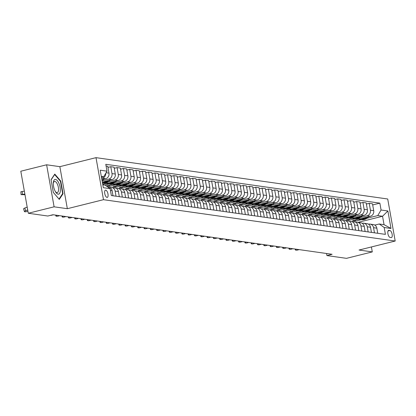 <?xml version="1.0" encoding="UTF-8"?>
<svg xmlns="http://www.w3.org/2000/svg" width="416" height="416" viewBox="0 0 416 416"><rect width="100%" height="100%" fill="white"/><g stroke="black" fill="none" stroke-linecap="round" stroke-linejoin="round"><path stroke-width="0.62" d="M107.016 197.413A3.734 1.529 76 0 0 107.271 197.402A3.734 1.529 76 0 0 107.921 193.71A3.734 1.529 76 0 0 105.721 190.143A3.734 1.529 76 0 0 105.461 190.159A3.734 1.529 76 0 0 104.811 193.851A3.734 1.529 76 0 0 107.016 197.413M46.618 164.788L54.106 206.82L67.34 208.692L59.852 166.665L46.618 164.788L20.8 171.226L28.288 213.252L47.824 216.024L52.988 214.734L332.098 254.29L326.934 255.575L346.476 258.346L372.294 251.909L371.41 246.953M59.852 166.665L95.997 157.654L387.712 198.994L395.2 241.025L103.485 199.685L95.997 157.654M389.938 230.532L388.83 230.376A3.619 1.482 76 0 0 388.58 230.386A3.619 1.482 76 0 0 387.951 233.969A3.619 1.482 76 0 0 390.083 237.422L391.196 237.578A3.619 1.482 76 0 0 391.44 237.567A3.619 1.482 76 0 0 392.075 233.984A3.619 1.482 76 0 0 389.938 230.532L387.988 231.02M381.072 210.012L387.884 210.974L390.998 228.467L384.192 227.505L379.252 223.99L384.041 224.671L382.543 216.263L377.754 215.587L381.072 210.012L379.85 203.138L105.784 164.299L107.011 171.174L103.688 176.748L101.306 176.41M102.804 184.813L105.186 185.151L110.126 188.666L111.348 195.536L385.414 234.374L384.192 227.505M110.126 188.666L103.319 187.699L100.204 170.206L107.011 171.174M54.106 206.82L28.288 213.252M67.34 208.692L103.485 199.685M395.2 241.025L359.055 250.032L372.294 251.909M326.565 253.505L326.934 255.575M357.978 222.388L382.543 216.263L387.884 210.974M379.252 223.99L374.816 225.098M116.033 196.201L115.118 191.069A4.67 4.202 -81.9 0 0 111.639 187.476A4.67 4.202 -81.9 0 0 110.178 187.554L110.084 187.58M122.335 197.096L121.42 191.963A4.67 4.202 -81.9 0 0 117.941 188.37A4.67 4.202 -81.9 0 0 116.48 188.448L116.386 188.474M128.638 197.99L127.722 192.858A4.67 4.202 -81.9 0 0 124.249 189.264A4.67 4.202 -81.9 0 0 122.782 189.342L122.689 189.363M134.94 198.879L134.025 193.747A4.67 4.202 -81.9 0 0 130.551 190.159A4.67 4.202 -81.9 0 0 129.085 190.237L128.991 190.258M141.242 199.774L140.327 194.641A4.67 4.202 -81.9 0 0 136.854 191.048A4.67 4.202 -81.9 0 0 135.387 191.126L135.294 191.152M147.545 200.668L146.635 195.536A4.67 4.202 -81.9 0 0 143.156 191.942A4.67 4.202 -81.9 0 0 141.695 192.02L141.596 192.046M153.852 201.562L152.937 196.43A4.67 4.202 -81.9 0 0 149.458 192.837A4.67 4.202 -81.9 0 0 147.997 192.915L147.898 192.936M160.155 202.452L159.24 197.319A4.67 4.202 -81.9 0 0 155.761 193.731A4.67 4.202 -81.9 0 0 154.3 193.809L154.206 193.83M166.457 203.346L165.542 198.214A4.67 4.202 -81.9 0 0 162.068 194.626A4.67 4.202 -81.9 0 0 160.602 194.704L160.508 194.724M172.76 204.24L171.844 199.108A4.67 4.202 -81.9 0 0 168.371 195.515A4.67 4.202 -81.9 0 0 166.904 195.593L166.811 195.619M179.062 205.135L178.147 200.002A4.67 4.202 -81.9 0 0 174.673 196.409A4.67 4.202 -81.9 0 0 173.207 196.487L173.113 196.513M185.364 206.029L184.454 200.897A4.67 4.202 -81.9 0 0 180.976 197.304A4.67 4.202 -81.9 0 0 179.514 197.382L179.416 197.402M191.672 206.918L190.757 201.786A4.67 4.202 -81.9 0 0 187.278 198.198A4.67 4.202 -81.9 0 0 185.817 198.276L185.718 198.297M197.974 207.813L197.059 202.68A4.67 4.202 -81.9 0 0 193.58 199.087A4.67 4.202 -81.9 0 0 192.119 199.165L192.026 199.191M204.277 208.707L203.362 203.575A4.67 4.202 -81.9 0 0 199.888 199.982A4.67 4.202 -81.9 0 0 198.422 200.06L198.328 200.086M210.579 209.602L209.664 204.469A4.67 4.202 -81.9 0 0 206.19 200.876A4.67 4.202 -81.9 0 0 204.724 200.954L204.63 200.98M216.882 210.496L215.966 205.364A4.67 4.202 -81.9 0 0 212.493 201.77A4.67 4.202 -81.9 0 0 211.026 201.848L210.933 201.869M223.184 211.385L222.274 206.253A4.67 4.202 -81.9 0 0 218.795 202.665A4.67 4.202 -81.9 0 0 217.334 202.743L217.235 202.764M229.492 212.28L228.576 207.147A4.67 4.202 -81.9 0 0 225.098 203.554A4.67 4.202 -81.9 0 0 223.636 203.632L223.538 203.658M235.794 213.174L234.879 208.042A4.67 4.202 -81.9 0 0 231.4 204.448A4.67 4.202 -81.9 0 0 229.939 204.526L229.845 204.552M242.096 214.068L241.181 208.936A4.67 4.202 -81.9 0 0 237.708 205.343A4.67 4.202 -81.9 0 0 236.241 205.421L236.148 205.442M248.399 214.958L247.484 209.825A4.67 4.202 -81.9 0 0 244.01 206.237A4.67 4.202 -81.9 0 0 242.544 206.315L242.45 206.336M254.701 215.852L253.786 210.72A4.67 4.202 -81.9 0 0 250.312 207.126A4.67 4.202 -81.9 0 0 248.846 207.204L248.752 207.23M261.004 216.746L260.094 211.614A4.67 4.202 -81.9 0 0 256.615 208.021A4.67 4.202 -81.9 0 0 255.148 208.099L255.055 208.125M267.306 217.641L266.396 212.508A4.67 4.202 -81.9 0 0 262.917 208.915A4.67 4.202 -81.9 0 0 261.456 208.993L261.357 209.019M273.614 218.535L272.698 213.403A4.67 4.202 -81.9 0 0 269.22 209.81A4.67 4.202 -81.9 0 0 267.758 209.888L267.665 209.908M279.916 219.424L279.001 214.292A4.67 4.202 -81.9 0 0 275.527 210.704A4.67 4.202 -81.9 0 0 274.061 210.782L273.967 210.803M286.218 220.319L285.303 215.186A4.67 4.202 -81.9 0 0 281.83 211.593A4.67 4.202 -81.9 0 0 280.363 211.671L280.27 211.697M292.521 221.213L291.606 216.081A4.67 4.202 -81.9 0 0 288.132 212.488A4.67 4.202 -81.9 0 0 286.666 212.566L286.572 212.592M298.823 222.108L297.913 216.975A4.67 4.202 -81.9 0 0 294.434 213.382A4.67 4.202 -81.9 0 0 292.968 213.46L292.874 213.481M305.126 222.997L304.216 217.864A4.67 4.202 -81.9 0 0 300.737 214.276A4.67 4.202 -81.9 0 0 299.276 214.354L299.177 214.375M311.433 223.891L310.518 218.759A4.67 4.202 -81.9 0 0 307.039 215.171A4.67 4.202 -81.9 0 0 305.578 215.244L305.484 215.27M317.736 224.786L316.82 219.653A4.67 4.202 -81.9 0 0 313.347 216.06A4.67 4.202 -81.9 0 0 311.88 216.138L311.787 216.164M324.038 225.68L323.123 220.548A4.67 4.202 -81.9 0 0 319.649 216.954A4.67 4.202 -81.9 0 0 318.183 217.032L318.089 217.058M330.34 226.574L329.425 221.442A4.67 4.202 -81.9 0 0 325.952 217.849A4.67 4.202 -81.9 0 0 324.485 217.927L324.392 217.948M336.643 227.464L335.728 222.331A4.67 4.202 -81.9 0 0 332.254 218.743A4.67 4.202 -81.9 0 0 330.788 218.821L330.694 218.842M342.945 228.358L342.035 223.226A4.67 4.202 -81.9 0 0 338.556 219.632A4.67 4.202 -81.9 0 0 337.095 219.71L336.996 219.736M349.253 229.252L348.338 224.12A4.67 4.202 -81.9 0 0 344.859 220.527A4.67 4.202 -81.9 0 0 343.398 220.605L343.304 220.631M355.555 230.147L354.64 225.014A4.67 4.202 -81.9 0 0 351.166 221.421A4.67 4.202 -81.9 0 0 349.7 221.499L349.606 221.525M361.858 231.036L360.942 225.904A4.67 4.202 -81.9 0 0 357.469 222.316A4.67 4.202 -81.9 0 0 356.002 222.394L355.909 222.414M368.16 231.93L367.245 226.798A4.67 4.202 -81.9 0 0 363.771 223.21A4.67 4.202 -81.9 0 0 362.305 223.288L362.211 223.309M374.462 232.825L373.547 227.692A4.67 4.202 -81.9 0 0 370.074 224.099A4.67 4.202 -81.9 0 0 368.607 224.177L368.514 224.203M355.347 219.986L355.55 221.12L361.254 219.7M366.969 218.275L377.754 215.587M355.55 221.12L352.524 220.693L370.391 216.237A4.67 4.202 -81.9 0 0 373.714 210.662L372.486 203.793L369.21 203.325L366.387 204.032M349.045 219.097L349.248 220.225L354.952 218.806M360.667 217.381L367.11 215.774A4.67 4.202 -81.9 0 0 370.432 210.2L369.21 203.325M349.248 220.225L346.221 219.799L364.088 215.342A4.67 4.202 -81.9 0 0 367.406 209.773L366.184 202.899L362.908 202.436L360.084 203.138M342.742 218.202L342.945 219.336L348.65 217.911M354.364 216.486L360.807 214.88A4.67 4.202 -81.9 0 0 364.13 209.305L362.908 202.436M342.945 219.336L339.919 218.904L357.781 214.453A4.67 4.202 -81.9 0 0 361.104 208.879L359.882 202.004L356.6 201.542L353.777 202.244M336.44 217.308L336.638 218.442L342.347 217.017M348.057 215.592L354.505 213.985A4.67 4.202 -81.9 0 0 357.828 208.411L356.6 201.542M336.638 218.442L333.616 218.01L351.478 213.559A4.67 4.202 -81.9 0 0 354.801 207.984L353.579 201.11L350.298 200.647L347.474 201.349M330.132 216.414L330.335 217.547L336.04 216.122M341.754 214.703L348.202 213.091A4.67 4.202 -81.9 0 0 351.525 207.522L350.298 200.647M330.335 217.547L327.309 217.121L345.176 212.664A4.67 4.202 -81.9 0 0 348.499 207.09L347.272 200.221L343.996 199.753L341.172 200.46M323.83 215.519L324.033 216.653L329.737 215.233M335.452 213.808L341.9 212.202A4.67 4.202 -81.9 0 0 345.223 206.627L343.996 199.753M324.033 216.653L321.006 216.226L338.874 211.77A4.67 4.202 -81.9 0 0 342.196 206.196L340.969 199.326L337.693 198.858L334.87 199.566M317.528 214.63L317.73 215.758L323.435 214.339M329.15 212.914L335.598 211.307A4.67 4.202 -81.9 0 0 338.915 205.733L337.693 198.858M317.73 215.758L314.704 215.332L332.571 210.876A4.67 4.202 -81.9 0 0 335.894 205.306L334.667 198.432L331.391 197.969L328.567 198.671M311.225 213.736L311.428 214.869L317.132 213.444M322.847 212.02L329.295 210.413A4.67 4.202 -81.9 0 0 332.613 204.838L331.391 197.969M311.428 214.869L308.402 214.438L326.269 209.986A4.67 4.202 -81.9 0 0 329.586 204.412L328.364 197.538L325.088 197.075L322.265 197.777M304.923 212.841L305.126 213.975L310.83 212.55M316.545 211.125L322.988 209.518A4.67 4.202 -81.9 0 0 326.31 203.949L325.088 197.075M305.126 213.975L302.099 213.543L319.966 209.092A4.67 4.202 -81.9 0 0 323.284 203.518L322.062 196.643L318.786 196.18L315.957 196.888M298.62 211.947L298.818 213.08L304.528 211.661M310.237 210.236L316.685 208.629A4.67 4.202 -81.9 0 0 320.008 203.055L318.786 196.18M298.818 213.08L295.797 212.654L313.659 208.198A4.67 4.202 -81.9 0 0 316.982 202.623L315.76 195.754L312.478 195.286L309.655 195.993M292.313 211.052L292.516 212.186L298.22 210.766M303.935 209.342L310.383 207.735A4.67 4.202 -81.9 0 0 313.706 202.16L312.478 195.286M292.516 212.186L289.489 211.76L307.356 207.303A4.67 4.202 -81.9 0 0 310.679 201.729L309.457 194.86L306.176 194.397L303.352 195.099M286.01 210.163L286.213 211.297L291.918 209.872M297.632 208.447L304.08 206.84A4.67 4.202 -81.9 0 0 307.403 201.266L306.176 194.397M286.213 211.297L283.187 210.865L301.054 206.414A4.67 4.202 -81.9 0 0 304.377 200.84L303.15 193.965L299.874 193.502L297.05 194.204M279.708 209.269L279.911 210.402L285.615 208.978M291.33 207.553L297.778 205.946A4.67 4.202 -81.9 0 0 301.096 200.372L299.874 193.502M279.911 210.402L276.884 209.971L294.752 205.52A4.67 4.202 -81.9 0 0 298.074 199.945L296.847 193.071L293.571 192.608L290.748 193.31M273.406 208.374L273.608 209.508L279.313 208.083M285.028 206.658L291.476 205.052A4.67 4.202 -81.9 0 0 294.793 199.482L293.571 192.608M273.608 209.508L270.582 209.082L288.449 204.625A4.67 4.202 -81.9 0 0 291.767 199.051L290.545 192.182L287.269 191.714L284.445 192.421M267.103 207.48L267.306 208.614L273.01 207.194M278.725 205.769L285.168 204.162A4.67 4.202 -81.9 0 0 288.491 198.588L287.269 191.714M267.306 208.614L264.28 208.187L282.147 203.731A4.67 4.202 -81.9 0 0 285.464 198.156L284.242 191.287L280.966 190.819L278.138 191.526M260.801 206.591L260.998 207.719L266.708 206.3M272.423 204.875L278.866 203.268A4.67 4.202 -81.9 0 0 282.188 197.694L280.966 190.819M260.998 207.719L257.977 207.293L275.839 202.836A4.67 4.202 -81.9 0 0 279.162 197.267L277.94 190.393L274.659 189.93L271.835 190.632M254.498 205.696L254.696 206.83L260.4 205.405M266.115 203.98L272.563 202.374A4.67 4.202 -81.9 0 0 275.886 196.799L274.659 189.93M254.696 206.83L251.67 206.398L269.537 201.947A4.67 4.202 -81.9 0 0 272.86 196.373L271.638 189.498L268.356 189.036L265.533 189.738M248.191 204.802L248.394 205.936L254.098 204.511M259.813 203.086L266.261 201.479A4.67 4.202 -81.9 0 0 269.584 195.905L268.356 189.036M248.394 205.936L245.367 205.504L263.234 201.053A4.67 4.202 -81.9 0 0 266.557 195.478L265.33 188.604L262.054 188.141L259.23 188.843M241.888 203.908L242.091 205.041L247.796 203.622M253.51 202.197L259.958 200.59A4.67 4.202 -81.9 0 0 263.276 195.016L262.054 188.141M242.091 205.041L239.065 204.615L256.932 200.158A4.67 4.202 -81.9 0 0 260.255 194.584L259.028 187.715L255.752 187.247L252.928 187.954M235.586 203.013L235.789 204.147L241.493 202.727M247.208 201.302L253.656 199.696A4.67 4.202 -81.9 0 0 256.974 194.121L255.752 187.247M235.789 204.147L232.762 203.72L250.63 199.264A4.67 4.202 -81.9 0 0 253.947 193.69L252.725 186.82L249.449 186.358L246.626 187.06M229.284 202.124L229.486 203.252L235.191 201.833M240.906 200.408L247.348 198.801A4.67 4.202 -81.9 0 0 250.671 193.227L249.449 186.358M229.486 203.252L226.46 202.826L244.327 198.37A4.67 4.202 -81.9 0 0 247.645 192.8L246.423 185.926L243.147 185.463L240.323 186.165M222.981 201.23L223.179 202.363L228.888 200.938M234.603 199.514L241.046 197.907A4.67 4.202 -81.9 0 0 244.369 192.332L243.147 185.463M223.179 202.363L220.158 201.932L238.02 197.48A4.67 4.202 -81.9 0 0 241.342 191.906L240.12 185.032L236.839 184.569L234.016 185.271M216.679 200.335L216.876 201.469L222.586 200.044M228.296 198.619L234.744 197.012A4.67 4.202 -81.9 0 0 238.066 191.443L236.839 184.569M216.876 201.469L213.85 201.037L231.717 196.586A4.67 4.202 -81.9 0 0 235.04 191.012L233.818 184.142L230.537 183.674L227.713 184.382M210.371 199.441L210.574 200.574L216.278 199.155M221.993 197.73L228.441 196.123A4.67 4.202 -81.9 0 0 231.764 190.549L230.537 183.674M210.574 200.574L207.548 200.148L225.415 195.692A4.67 4.202 -81.9 0 0 228.738 190.117L227.51 183.248L224.234 182.78L221.411 183.487M204.069 198.552L204.272 199.68L209.976 198.26M215.691 196.836L222.139 195.229A4.67 4.202 -81.9 0 0 225.456 189.654L224.234 182.78M204.272 199.68L201.245 199.254L219.112 194.797A4.67 4.202 -81.9 0 0 222.435 189.228L221.208 182.354L217.932 181.891L215.108 182.593M197.766 197.657L197.969 198.791L203.674 197.366M209.388 195.941L215.836 194.334A4.67 4.202 -81.9 0 0 219.154 188.76L217.932 181.891M197.969 198.791L194.943 198.359L212.81 193.908A4.67 4.202 -81.9 0 0 216.128 188.334L214.906 181.459L211.63 180.996L208.806 181.698M191.464 196.763L191.667 197.896L197.371 196.472M203.086 195.047L209.529 193.44A4.67 4.202 -81.9 0 0 212.852 187.866L211.63 180.996M191.667 197.896L188.64 197.465L206.508 193.014A4.67 4.202 -81.9 0 0 209.825 187.439L208.603 180.565L205.327 180.102L202.504 180.804M185.162 195.868L185.364 197.002L191.069 195.577M196.784 194.158L203.226 192.546A4.67 4.202 -81.9 0 0 206.549 186.976L205.327 180.102M185.364 197.002L182.338 196.576L200.2 192.119A4.67 4.202 -81.9 0 0 203.523 186.545L202.301 179.676L199.02 179.208L196.196 179.915M178.859 194.974L179.057 196.108L184.766 194.688M190.476 193.263L196.924 191.656A4.67 4.202 -81.9 0 0 200.247 186.082L199.02 179.208M179.057 196.108L176.036 195.681L193.898 191.225A4.67 4.202 -81.9 0 0 197.22 185.65L195.998 178.781L192.717 178.313L189.894 179.02M172.552 194.085L172.754 195.213L178.459 193.794M184.174 192.369L190.622 190.762A4.67 4.202 -81.9 0 0 193.944 185.188L192.717 178.313M172.754 195.213L169.728 194.787L187.595 190.33A4.67 4.202 -81.9 0 0 190.918 184.761L189.691 177.887L186.415 177.424L183.591 178.126M166.249 193.19L166.452 194.324L172.156 192.899M177.871 191.474L184.319 189.868A4.67 4.202 -81.9 0 0 187.637 184.293L186.415 177.424M166.452 194.324L163.426 193.892L181.293 189.441A4.67 4.202 -81.9 0 0 184.616 183.867L183.388 176.992L180.112 176.53L177.289 177.232M159.947 192.296L160.15 193.43L165.854 192.005M171.569 190.58L178.017 188.973A4.67 4.202 -81.9 0 0 181.334 183.404L180.112 176.53M160.15 193.43L157.123 192.998L174.99 188.547A4.67 4.202 -81.9 0 0 178.308 182.972L177.086 176.098L173.81 175.635L170.986 176.342M153.644 191.402L153.847 192.535L159.552 191.116M165.266 189.691L171.709 188.084A4.67 4.202 -81.9 0 0 175.032 182.51L173.81 175.635M153.847 192.535L150.821 192.109L168.688 187.652A4.67 4.202 -81.9 0 0 172.006 182.078L170.784 175.209L167.508 174.741L164.684 175.448M147.342 190.507L147.545 191.641L153.249 190.221M158.964 188.796L165.407 187.19A4.67 4.202 -81.9 0 0 168.73 181.615L167.508 174.741M147.545 191.641L144.518 191.214L162.38 186.758A4.67 4.202 -81.9 0 0 165.703 181.189L164.481 174.314L161.2 173.852L158.376 174.554M141.04 189.618L141.237 190.752L146.947 189.327M152.656 187.902L159.104 186.295A4.67 4.202 -81.9 0 0 162.427 180.721L161.2 173.852M141.237 190.752L138.216 190.32L156.078 185.869A4.67 4.202 -81.9 0 0 159.401 180.294L158.179 173.42L154.898 172.957L152.074 173.659M134.732 188.724L134.935 189.857L140.639 188.432M146.354 187.008L152.802 185.401A4.67 4.202 -81.9 0 0 156.125 179.826L154.898 172.957M134.935 189.857L131.908 189.426L149.776 184.974A4.67 4.202 -81.9 0 0 153.098 179.4L151.871 172.526L148.595 172.063L145.772 172.765M128.43 187.829L128.632 188.963L134.337 187.538M140.052 186.113L146.5 184.506A4.67 4.202 -81.9 0 0 149.822 178.937L148.595 172.063M128.632 188.963L125.606 188.536L143.473 184.08A4.67 4.202 -81.9 0 0 146.796 178.506L145.569 171.636L142.293 171.168L139.469 171.876M122.127 186.935L122.33 188.068L128.034 186.649M133.749 185.224L140.197 183.617A4.67 4.202 -81.9 0 0 143.515 178.043L142.293 171.168M122.33 188.068L119.304 187.642L137.171 183.186A4.67 4.202 -81.9 0 0 140.494 177.611L139.266 170.742L135.99 170.274L133.167 170.981M115.825 186.046L116.028 187.174L121.732 185.754M127.447 184.33L133.89 182.723A4.67 4.202 -81.9 0 0 137.212 177.148L135.99 170.274M116.028 187.174L113.001 186.748L130.868 182.291A4.67 4.202 -81.9 0 0 134.186 176.722L132.964 169.848L129.688 169.385L126.864 170.087M109.522 185.151L109.725 186.285L115.43 184.86M121.144 183.435L127.587 181.828A4.67 4.202 -81.9 0 0 130.91 176.254L129.688 169.385M109.725 186.285L106.699 185.853L124.561 181.402A4.67 4.202 -81.9 0 0 127.884 175.828L126.662 168.953L123.38 168.49L120.557 169.192M104.666 185.078L109.127 183.966M114.837 182.541L121.285 180.934A4.67 4.202 -81.9 0 0 124.608 175.36L123.38 168.49M102.726 184.382L118.258 180.508A4.67 4.202 -81.9 0 0 121.581 174.933L120.359 168.059L117.078 167.596L114.254 168.298M102.508 183.154L102.82 183.076M108.534 181.652L114.982 180.045A4.67 4.202 -81.9 0 0 118.305 174.47L117.078 167.596M102.305 182.021L111.956 179.613A4.67 4.202 -81.9 0 0 115.279 174.039L114.052 167.17L110.776 166.702L107.952 167.409M102.232 180.757L108.68 179.15A4.67 4.202 -81.9 0 0 112.003 173.576L110.776 166.702M101.884 179.66L105.654 178.719A4.67 4.202 -81.9 0 0 108.976 173.144L107.749 166.275L106.096 166.041M101.665 178.433L102.378 178.256A4.67 4.202 -81.9 0 0 105.768 173.259M101.462 177.299L103.688 176.748M377.744 233.288L376.828 228.155A4.67 4.202 -81.9 0 0 373.35 224.567L370.074 224.099M379.85 203.138L372.689 204.927M371.436 232.398L370.526 227.266A4.67 4.202 -81.9 0 0 367.047 223.673L363.771 223.21M365.134 231.504L364.218 226.372A4.67 4.202 -81.9 0 0 360.745 222.778L357.469 222.316M358.831 230.61L357.916 225.477A4.67 4.202 -81.9 0 0 354.442 221.884L351.166 221.421M352.529 229.715L351.614 224.583A4.67 4.202 -81.9 0 0 348.14 220.995L344.859 220.527M346.226 228.821L345.311 223.688A4.67 4.202 -81.9 0 0 341.838 220.1L338.556 219.632M339.924 227.932L339.009 222.799A4.67 4.202 -81.9 0 0 335.53 219.206L332.254 218.743M333.616 227.037L332.706 221.905A4.67 4.202 -81.9 0 0 329.228 218.312L325.952 217.849M327.314 226.143L326.399 221.01A4.67 4.202 -81.9 0 0 322.925 217.417L319.649 216.954M321.012 225.248L320.096 220.116A4.67 4.202 -81.9 0 0 316.623 216.528L313.347 216.06M314.709 224.359L313.794 219.227A4.67 4.202 -81.9 0 0 310.32 215.634L307.039 215.171M308.407 223.465L307.492 218.332A4.67 4.202 -81.9 0 0 304.018 214.739L300.737 214.276M302.104 222.57L301.189 217.438A4.67 4.202 -81.9 0 0 297.71 213.845L294.434 213.382M295.797 221.676L294.887 216.544A4.67 4.202 -81.9 0 0 291.408 212.956L288.132 212.488M289.494 220.782L288.584 215.649A4.67 4.202 -81.9 0 0 285.106 212.061L281.83 211.593M283.192 219.892L282.277 214.76A4.67 4.202 -81.9 0 0 278.803 211.167L275.527 210.704M276.89 218.998L275.974 213.866A4.67 4.202 -81.9 0 0 272.501 210.272L269.22 209.81M270.587 218.104L269.672 212.971A4.67 4.202 -81.9 0 0 266.198 209.378L262.917 208.915M264.285 217.209L263.37 212.077A4.67 4.202 -81.9 0 0 259.891 208.489L256.615 208.021M257.977 216.32L257.067 211.188A4.67 4.202 -81.9 0 0 253.588 207.594L250.312 207.126M251.675 215.426L250.765 210.293A4.67 4.202 -81.9 0 0 247.286 206.7L244.01 206.237M245.372 214.531L244.457 209.399A4.67 4.202 -81.9 0 0 240.984 205.806L237.708 205.343M239.07 213.637L238.155 208.504A4.67 4.202 -81.9 0 0 234.681 204.911L231.4 204.448M232.768 212.742L231.852 207.61A4.67 4.202 -81.9 0 0 228.379 204.022L225.098 203.554M226.465 211.853L225.55 206.721A4.67 4.202 -81.9 0 0 222.071 203.128L218.795 202.665M220.163 210.959L219.248 205.826A4.67 4.202 -81.9 0 0 215.769 202.233L212.493 201.77M213.855 210.064L212.945 204.932A4.67 4.202 -81.9 0 0 209.466 201.339L206.19 200.876M207.553 209.17L206.638 204.038A4.67 4.202 -81.9 0 0 203.164 200.45L199.888 199.982M201.25 208.276L200.335 203.143A4.67 4.202 -81.9 0 0 196.862 199.555L193.58 199.087M194.948 207.386L194.033 202.254A4.67 4.202 -81.9 0 0 190.559 198.661L187.278 198.198M188.646 206.492L187.73 201.36A4.67 4.202 -81.9 0 0 184.252 197.766L180.976 197.304M182.343 205.598L181.428 200.465A4.67 4.202 -81.9 0 0 177.949 196.872L174.673 196.409M176.036 204.703L175.126 199.571A4.67 4.202 -81.9 0 0 171.647 195.983L168.371 195.515M169.733 203.814L168.818 198.682A4.67 4.202 -81.9 0 0 165.344 195.088L162.068 194.626M163.431 202.92L162.516 197.787A4.67 4.202 -81.9 0 0 159.042 194.194L155.761 193.731M157.128 202.025L156.213 196.893A4.67 4.202 -81.9 0 0 152.74 193.3L149.458 192.837M150.826 201.131L149.911 195.998A4.67 4.202 -81.9 0 0 146.432 192.41L143.156 191.942M144.524 200.236L143.608 195.104A4.67 4.202 -81.9 0 0 140.13 191.516L136.854 191.048M138.216 199.347L137.306 194.215A4.67 4.202 -81.9 0 0 133.827 190.622L130.551 190.159M131.914 198.453L130.998 193.32A4.67 4.202 -81.9 0 0 127.525 189.727L124.249 189.264M103.22 184.257L103.329 184.891M125.611 197.558L124.696 192.426A4.67 4.202 -81.9 0 0 121.222 188.833L117.941 188.37M119.309 196.664L118.394 191.532A4.67 4.202 -81.9 0 0 114.92 187.944L111.639 187.476M113.006 195.775L112.091 190.642A4.67 4.202 -81.9 0 0 108.612 187.049L107.661 186.914M384.041 224.671L390.998 228.467M53.305 192.39L59.296 199.41L63.034 193.768L60.783 181.111L54.787 174.091L51.048 179.733L53.305 192.39M60.356 181.215L60.783 181.111M62.431 193.918L63.034 193.768M296.525 249.246A2.335 0.468 163.2 0 0 295.464 250A2.335 0.468 163.2 0 0 295.698 250.12L296.202 250.193A2.335 0.468 163.2 0 0 299.042 249.605M364.822 217.625A8.928 8.034 98.1 0 1 358.899 219.362A8.928 8.034 98.1 0 1 358.296 219.253M368.654 216.668L368.3 217.069A8.928 8.034 98.1 0 1 361.421 219.721L360.459 219.586A8.928 8.034 -81.9 0 0 367.266 217.017M366.356 217.24A8.928 8.034 98.1 0 1 359.856 219.497L358.899 219.362M360.157 219.534A8.928 8.034 -81.9 0 0 360.459 219.586M290.222 248.357A2.335 0.468 163.2 0 0 289.156 249.106A2.335 0.468 163.2 0 0 289.396 249.226L289.9 249.298A2.335 0.468 163.2 0 0 292.739 248.711M283.92 247.463A2.335 0.468 163.2 0 0 282.854 248.212A2.335 0.468 163.2 0 0 283.093 248.336L283.598 248.404A2.335 0.468 163.2 0 0 286.437 247.816M277.618 246.568A2.335 0.468 163.2 0 0 276.552 247.322A2.335 0.468 163.2 0 0 276.786 247.442L277.29 247.515A2.335 0.468 163.2 0 0 280.129 246.927M358.519 216.731A8.928 8.034 98.1 0 1 352.596 218.473A8.928 8.034 98.1 0 1 351.993 218.358M362.352 215.774L361.998 216.174A8.928 8.034 98.1 0 1 355.113 218.826L354.156 218.691A8.928 8.034 -81.9 0 0 360.958 216.122M360.053 216.351A8.928 8.034 98.1 0 1 353.553 218.608L352.596 218.473M353.855 218.644A8.928 8.034 -81.9 0 0 354.156 218.691M352.217 215.836A8.928 8.034 98.1 0 1 346.289 217.578A8.928 8.034 98.1 0 1 345.691 217.464M356.049 214.885L355.69 215.28A8.928 8.034 98.1 0 1 348.811 217.932L347.854 217.797A8.928 8.034 -81.9 0 0 354.656 215.228M353.751 215.457A8.928 8.034 98.1 0 1 347.251 217.714L346.289 217.578M347.552 217.75A8.928 8.034 -81.9 0 0 347.854 217.797M345.914 214.947A8.928 8.034 98.1 0 1 339.986 216.684A8.928 8.034 98.1 0 1 339.388 216.575M349.747 213.99L349.388 214.386A8.928 8.034 98.1 0 1 342.508 217.043L341.552 216.908A8.928 8.034 -81.9 0 0 348.353 214.339M347.448 214.562A8.928 8.034 98.1 0 1 340.943 216.819L339.986 216.684M341.25 216.856A8.928 8.034 -81.9 0 0 341.552 216.908M271.315 245.674A2.335 0.468 163.2 0 0 270.249 246.428A2.335 0.468 163.2 0 0 270.483 246.548L270.988 246.62A2.335 0.468 163.2 0 0 273.827 246.033M339.612 214.053A8.928 8.034 98.1 0 1 333.684 215.79A8.928 8.034 98.1 0 1 333.081 215.68M343.444 213.096L343.086 213.496A8.928 8.034 98.1 0 1 336.206 216.148L335.249 216.013A8.928 8.034 -81.9 0 0 342.051 213.444M341.146 213.668A8.928 8.034 98.1 0 1 334.641 215.925L333.684 215.79M334.948 215.961A8.928 8.034 -81.9 0 0 335.249 216.013M55.52 179.416A7.587 3.11 76 0 0 53.336 182.77A7.587 3.11 76 0 0 55.635 192.005A7.587 3.11 76 0 0 58.152 194.184A7.587 3.11 76 0 0 60.112 187.268A7.587 3.11 76 0 0 55.52 179.416M55.297 191.428A5.741 2.356 76 0 0 56.888 192.629A5.741 2.356 76 0 0 57.283 192.608A5.741 2.356 76 0 0 58.287 186.924A5.741 2.356 76 0 0 54.896 181.444A5.741 2.356 76 0 0 54.506 181.464A5.741 2.356 76 0 0 53.305 183.44M51.085 179.92L54.652 174.538L60.46 181.34L62.644 193.601L59.02 199.066L53.3 192.369M265.013 244.785A2.335 0.468 163.2 0 0 263.947 245.534A2.335 0.468 163.2 0 0 264.181 245.653L264.685 245.726A2.335 0.468 163.2 0 0 267.524 245.138M258.705 243.89A2.335 0.468 163.2 0 0 257.644 244.639A2.335 0.468 163.2 0 0 257.878 244.764L258.383 244.832A2.335 0.468 163.2 0 0 261.222 244.244M252.403 242.996A2.335 0.468 163.2 0 0 251.337 243.745A2.335 0.468 163.2 0 0 251.576 243.87L252.08 243.942A2.335 0.468 163.2 0 0 254.92 243.355M246.1 242.102A2.335 0.468 163.2 0 0 245.034 242.856A2.335 0.468 163.2 0 0 245.274 242.975L245.778 243.048A2.335 0.468 163.2 0 0 248.617 242.46M239.798 241.207A2.335 0.468 163.2 0 0 238.732 241.961A2.335 0.468 163.2 0 0 238.966 242.081L239.47 242.154A2.335 0.468 163.2 0 0 242.31 241.566M333.304 213.158A8.928 8.034 98.1 0 1 327.382 214.895A8.928 8.034 98.1 0 1 326.778 214.786M337.142 212.202L336.783 212.602A8.928 8.034 98.1 0 1 329.904 215.254L328.942 215.119A8.928 8.034 -81.9 0 0 335.748 212.55M334.838 212.779A8.928 8.034 98.1 0 1 328.338 215.036L327.382 214.895M328.64 215.072A8.928 8.034 -81.9 0 0 328.942 215.119M327.002 212.264A8.928 8.034 98.1 0 1 321.079 214.006A8.928 8.034 98.1 0 1 320.476 213.892M330.834 211.312L330.481 211.708A8.928 8.034 98.1 0 1 323.601 214.36L322.639 214.224A8.928 8.034 -81.9 0 0 329.446 211.656M328.536 211.884A8.928 8.034 98.1 0 1 322.036 214.141L321.079 214.006M322.338 214.178A8.928 8.034 -81.9 0 0 322.639 214.224M320.7 211.375A8.928 8.034 98.1 0 1 314.777 213.112A8.928 8.034 98.1 0 1 314.174 212.997M324.532 210.418L324.178 210.813A8.928 8.034 98.1 0 1 317.294 213.47L316.337 213.33A8.928 8.034 -81.9 0 0 323.138 210.766M322.234 210.99A8.928 8.034 98.1 0 1 315.734 213.247L314.777 213.112M316.035 213.283A8.928 8.034 -81.9 0 0 316.337 213.33M314.397 210.48A8.928 8.034 98.1 0 1 308.469 212.217A8.928 8.034 98.1 0 1 307.871 212.108M318.23 209.524L317.871 209.924A8.928 8.034 98.1 0 1 310.991 212.576L310.034 212.441A8.928 8.034 -81.9 0 0 316.836 209.872M315.931 210.096A8.928 8.034 98.1 0 1 309.431 212.352L308.469 212.217M309.733 212.389A8.928 8.034 -81.9 0 0 310.034 212.441M308.095 209.586A8.928 8.034 98.1 0 1 302.167 211.323A8.928 8.034 98.1 0 1 301.569 211.214M311.927 208.629L311.568 209.03A8.928 8.034 98.1 0 1 304.689 211.682L303.732 211.546A8.928 8.034 -81.9 0 0 310.534 208.978M309.629 209.201A8.928 8.034 98.1 0 1 303.124 211.458L302.167 211.323M303.43 211.494A8.928 8.034 -81.9 0 0 303.732 211.546M233.496 240.318A2.335 0.468 163.2 0 0 232.43 241.067A2.335 0.468 163.2 0 0 232.664 241.186L233.168 241.259A2.335 0.468 163.2 0 0 236.007 240.672M301.792 208.692A8.928 8.034 98.1 0 1 295.864 210.434A8.928 8.034 98.1 0 1 295.261 210.319M305.625 207.735L305.266 208.135A8.928 8.034 98.1 0 1 298.386 210.787L297.43 210.652A8.928 8.034 -81.9 0 0 304.231 208.083M303.326 208.312A8.928 8.034 98.1 0 1 296.821 210.569L295.864 210.434M297.128 210.605A8.928 8.034 -81.9 0 0 297.43 210.652M227.193 239.424A2.335 0.468 163.2 0 0 226.127 240.172A2.335 0.468 163.2 0 0 226.361 240.297L226.866 240.365A2.335 0.468 163.2 0 0 229.705 239.777M295.485 207.797A8.928 8.034 98.1 0 1 289.562 209.539A8.928 8.034 98.1 0 1 288.959 209.425M299.322 206.846L298.964 207.241A8.928 8.034 98.1 0 1 292.084 209.893L291.122 209.758A8.928 8.034 -81.9 0 0 297.929 207.189M297.019 207.418A8.928 8.034 98.1 0 1 290.519 209.674L289.562 209.539M290.82 209.711A8.928 8.034 -81.9 0 0 291.122 209.758M220.886 238.529A2.335 0.468 163.2 0 0 219.825 239.278A2.335 0.468 163.2 0 0 220.059 239.403L220.563 239.476A2.335 0.468 163.2 0 0 223.402 238.888M289.182 206.908A8.928 8.034 98.1 0 1 283.26 208.645A8.928 8.034 98.1 0 1 282.656 208.536M293.015 205.951L292.661 206.346A8.928 8.034 98.1 0 1 285.782 209.004L284.82 208.868A8.928 8.034 -81.9 0 0 291.626 206.3M290.716 206.523A8.928 8.034 98.1 0 1 284.216 208.78L283.26 208.645M284.518 208.816A8.928 8.034 -81.9 0 0 284.82 208.868M214.583 237.635A2.335 0.468 163.2 0 0 213.517 238.389A2.335 0.468 163.2 0 0 213.756 238.508L214.261 238.581A2.335 0.468 163.2 0 0 217.1 237.994M282.88 206.014A8.928 8.034 98.1 0 1 276.957 207.75A8.928 8.034 98.1 0 1 276.354 207.641M286.712 205.057L286.359 205.457A8.928 8.034 98.1 0 1 279.474 208.109L278.517 207.974A8.928 8.034 -81.9 0 0 285.319 205.405M284.414 205.629A8.928 8.034 98.1 0 1 277.914 207.886L276.957 207.75M278.216 207.922A8.928 8.034 -81.9 0 0 278.517 207.974M208.281 236.746A2.335 0.468 163.2 0 0 207.215 237.494A2.335 0.468 163.2 0 0 207.454 237.614L207.958 237.687A2.335 0.468 163.2 0 0 210.798 237.099M276.578 205.119A8.928 8.034 98.1 0 1 270.65 206.856A8.928 8.034 98.1 0 1 270.052 206.747M280.41 204.162L280.051 204.563A8.928 8.034 98.1 0 1 273.172 207.215L272.215 207.08A8.928 8.034 -81.9 0 0 279.016 204.511M278.112 204.74A8.928 8.034 98.1 0 1 271.612 206.991L270.65 206.856M271.913 207.033A8.928 8.034 -81.9 0 0 272.215 207.08M201.978 235.851A2.335 0.468 163.2 0 0 200.912 236.6A2.335 0.468 163.2 0 0 201.152 236.725L201.651 236.792A2.335 0.468 163.2 0 0 204.49 236.205M270.275 204.225A8.928 8.034 98.1 0 1 264.347 205.967A8.928 8.034 98.1 0 1 263.749 205.852M274.108 203.273L273.749 203.668A8.928 8.034 98.1 0 1 266.869 206.32L265.912 206.185A8.928 8.034 -81.9 0 0 272.714 203.616M271.809 203.845A8.928 8.034 98.1 0 1 265.304 206.102L264.347 205.967M265.611 206.138A8.928 8.034 -81.9 0 0 265.912 206.185M195.676 234.957A2.335 0.468 163.2 0 0 194.61 235.706A2.335 0.468 163.2 0 0 194.844 235.83L195.348 235.903A2.335 0.468 163.2 0 0 198.188 235.31M189.374 234.062A2.335 0.468 163.2 0 0 188.308 234.816A2.335 0.468 163.2 0 0 188.542 234.936L189.046 235.009A2.335 0.468 163.2 0 0 191.885 234.421M183.066 233.168A2.335 0.468 163.2 0 0 182.005 233.922A2.335 0.468 163.2 0 0 182.239 234.042L182.744 234.114A2.335 0.468 163.2 0 0 185.583 233.527M176.764 232.279A2.335 0.468 163.2 0 0 175.698 233.028A2.335 0.468 163.2 0 0 175.937 233.147L176.441 233.22A2.335 0.468 163.2 0 0 179.28 232.632M170.461 231.384A2.335 0.468 163.2 0 0 169.395 232.133A2.335 0.468 163.2 0 0 169.634 232.258L170.139 232.326A2.335 0.468 163.2 0 0 172.978 231.738M164.159 230.49A2.335 0.468 163.2 0 0 163.093 231.239A2.335 0.468 163.2 0 0 163.332 231.364L163.831 231.436A2.335 0.468 163.2 0 0 166.67 230.849M157.856 229.596A2.335 0.468 163.2 0 0 156.79 230.35A2.335 0.468 163.2 0 0 157.024 230.469L157.529 230.542A2.335 0.468 163.2 0 0 160.368 229.954M151.554 228.701A2.335 0.468 163.2 0 0 150.488 229.455A2.335 0.468 163.2 0 0 150.722 229.575L151.226 229.648A2.335 0.468 163.2 0 0 154.066 229.06M145.246 227.812A2.335 0.468 163.2 0 0 144.186 228.561A2.335 0.468 163.2 0 0 144.42 228.686L144.924 228.753A2.335 0.468 163.2 0 0 147.763 228.166M138.944 226.918A2.335 0.468 163.2 0 0 137.878 227.666A2.335 0.468 163.2 0 0 138.117 227.791L138.622 227.859A2.335 0.468 163.2 0 0 141.461 227.271M132.642 226.023A2.335 0.468 163.2 0 0 131.576 226.777A2.335 0.468 163.2 0 0 131.815 226.897L132.319 226.97A2.335 0.468 163.2 0 0 135.158 226.382M126.339 225.129A2.335 0.468 163.2 0 0 125.273 225.883A2.335 0.468 163.2 0 0 125.512 226.002L126.017 226.075A2.335 0.468 163.2 0 0 128.851 225.488M120.037 224.24A2.335 0.468 163.2 0 0 118.971 224.988A2.335 0.468 163.2 0 0 119.205 225.108L119.709 225.181A2.335 0.468 163.2 0 0 122.548 224.593M113.734 223.345A2.335 0.468 163.2 0 0 112.668 224.094A2.335 0.468 163.2 0 0 112.902 224.219L113.407 224.286A2.335 0.468 163.2 0 0 116.246 223.699M107.427 222.451A2.335 0.468 163.2 0 0 106.366 223.2A2.335 0.468 163.2 0 0 106.6 223.324L107.104 223.397A2.335 0.468 163.2 0 0 109.944 222.81M101.124 221.556A2.335 0.468 163.2 0 0 100.064 222.31A2.335 0.468 163.2 0 0 100.298 222.43L100.802 222.503A2.335 0.468 163.2 0 0 103.641 221.915M94.822 220.662A2.335 0.468 163.2 0 0 93.756 221.416A2.335 0.468 163.2 0 0 93.995 221.536L94.5 221.608A2.335 0.468 163.2 0 0 97.339 221.021M88.52 219.773A2.335 0.468 163.2 0 0 87.454 220.522A2.335 0.468 163.2 0 0 87.693 220.641L88.197 220.714A2.335 0.468 163.2 0 0 91.036 220.126M82.217 218.878A2.335 0.468 163.2 0 0 81.151 219.627A2.335 0.468 163.2 0 0 81.385 219.752L81.89 219.82A2.335 0.468 163.2 0 0 84.729 219.232M75.915 217.984A2.335 0.468 163.2 0 0 74.849 218.738A2.335 0.468 163.2 0 0 75.083 218.858L75.587 218.93A2.335 0.468 163.2 0 0 78.426 218.343M69.607 217.09A2.335 0.468 163.2 0 0 68.546 217.844A2.335 0.468 163.2 0 0 68.78 217.963L69.285 218.036A2.335 0.468 163.2 0 0 72.124 217.448M63.305 216.2A2.335 0.468 163.2 0 0 62.244 216.949A2.335 0.468 163.2 0 0 62.478 217.069L62.982 217.142A2.335 0.468 163.2 0 0 65.822 216.554M57.002 215.306A2.335 0.468 163.2 0 0 55.936 216.055A2.335 0.468 163.2 0 0 56.176 216.18L56.68 216.247A2.335 0.468 163.2 0 0 59.519 215.66M50.466 215.363A2.335 0.468 163.2 0 0 53.217 214.765M263.973 203.336A8.928 8.034 98.1 0 1 258.045 205.072A8.928 8.034 98.1 0 1 257.442 204.958M267.805 202.379L267.446 202.774A8.928 8.034 98.1 0 1 260.567 205.431L259.61 205.291A8.928 8.034 -81.9 0 0 266.412 202.727M265.507 202.951A8.928 8.034 98.1 0 1 259.002 205.208L258.045 205.072M259.308 205.244A8.928 8.034 -81.9 0 0 259.61 205.291M257.665 202.441A8.928 8.034 98.1 0 1 251.742 204.178A8.928 8.034 98.1 0 1 251.139 204.069M261.503 201.484L261.144 201.885A8.928 8.034 98.1 0 1 254.264 204.537L253.308 204.402A8.928 8.034 -81.9 0 0 260.109 201.833M259.199 202.056A8.928 8.034 98.1 0 1 252.699 204.313L251.742 204.178M253.006 204.35A8.928 8.034 -81.9 0 0 253.308 204.402M251.363 201.547A8.928 8.034 98.1 0 1 245.44 203.284A8.928 8.034 98.1 0 1 244.837 203.174M255.195 200.59L254.842 200.99A8.928 8.034 98.1 0 1 247.962 203.642L247 203.507A8.928 8.034 -81.9 0 0 253.807 200.938M252.897 201.162A8.928 8.034 98.1 0 1 246.397 203.419L245.44 203.284M246.698 203.455A8.928 8.034 -81.9 0 0 247 203.507M245.06 200.652A8.928 8.034 98.1 0 1 239.138 202.389A8.928 8.034 98.1 0 1 238.534 202.28M248.893 199.696L248.539 200.096A8.928 8.034 98.1 0 1 241.654 202.748L240.698 202.613A8.928 8.034 -81.9 0 0 247.499 200.044M246.594 200.273A8.928 8.034 98.1 0 1 240.094 202.53L239.138 202.389M240.396 202.566A8.928 8.034 -81.9 0 0 240.698 202.613M238.758 199.758A8.928 8.034 98.1 0 1 232.83 201.5A8.928 8.034 98.1 0 1 232.232 201.386M242.59 198.806L242.232 199.202A8.928 8.034 98.1 0 1 235.352 201.854L234.395 201.718A8.928 8.034 -81.9 0 0 241.197 199.15M240.292 199.378A8.928 8.034 98.1 0 1 233.792 201.635L232.83 201.5M234.094 201.672A8.928 8.034 -81.9 0 0 234.395 201.718M232.456 198.869A8.928 8.034 98.1 0 1 226.528 200.606A8.928 8.034 98.1 0 1 225.93 200.496M236.288 197.912L235.929 198.307A8.928 8.034 98.1 0 1 229.05 200.964L228.093 200.829A8.928 8.034 -81.9 0 0 234.894 198.26M233.99 198.484A8.928 8.034 98.1 0 1 227.484 200.741L226.528 200.606M227.791 200.777A8.928 8.034 -81.9 0 0 228.093 200.829M226.153 197.974A8.928 8.034 98.1 0 1 220.225 199.711A8.928 8.034 98.1 0 1 219.627 199.602M229.986 197.018L229.627 197.418A8.928 8.034 98.1 0 1 222.747 200.07L221.79 199.935A8.928 8.034 -81.9 0 0 228.592 197.366M227.687 197.59A8.928 8.034 98.1 0 1 221.182 199.846L220.225 199.711M221.489 199.883A8.928 8.034 -81.9 0 0 221.79 199.935M219.846 197.08A8.928 8.034 98.1 0 1 213.923 198.817A8.928 8.034 98.1 0 1 213.32 198.708M223.683 196.123L223.324 196.524A8.928 8.034 98.1 0 1 216.445 199.176L215.488 199.04A8.928 8.034 -81.9 0 0 222.29 196.472M221.38 196.7A8.928 8.034 98.1 0 1 214.88 198.952L213.923 198.817M215.186 198.988A8.928 8.034 -81.9 0 0 215.488 199.04M213.543 196.186A8.928 8.034 98.1 0 1 207.62 197.928A8.928 8.034 98.1 0 1 207.017 197.813M217.376 195.229L217.022 195.629A8.928 8.034 98.1 0 1 210.142 198.281L209.18 198.146A8.928 8.034 -81.9 0 0 215.987 195.577M215.077 195.806A8.928 8.034 98.1 0 1 208.577 198.063L207.62 197.928M208.879 198.099A8.928 8.034 -81.9 0 0 209.18 198.146M207.241 195.291A8.928 8.034 98.1 0 1 201.318 197.033A8.928 8.034 98.1 0 1 200.715 196.919M211.073 194.34L210.72 194.735A8.928 8.034 98.1 0 1 203.835 197.387L202.878 197.252A8.928 8.034 -81.9 0 0 209.685 194.683M208.775 194.912A8.928 8.034 98.1 0 1 202.275 197.168L201.318 197.033M202.576 197.205A8.928 8.034 -81.9 0 0 202.878 197.252M200.938 194.402A8.928 8.034 98.1 0 1 195.01 196.139A8.928 8.034 98.1 0 1 194.412 196.03M204.771 193.445L204.412 193.84A8.928 8.034 98.1 0 1 197.532 196.498L196.576 196.362A8.928 8.034 -81.9 0 0 203.377 193.794M202.472 194.017A8.928 8.034 98.1 0 1 195.972 196.274L195.01 196.139M196.274 196.31A8.928 8.034 -81.9 0 0 196.576 196.362M194.636 193.508A8.928 8.034 98.1 0 1 188.708 195.244A8.928 8.034 98.1 0 1 188.11 195.135M198.468 192.551L198.11 192.951A8.928 8.034 98.1 0 1 191.23 195.603L190.273 195.468A8.928 8.034 -81.9 0 0 197.075 192.899M196.17 193.123A8.928 8.034 98.1 0 1 189.67 195.38L188.708 195.244M189.972 195.416A8.928 8.034 -81.9 0 0 190.273 195.468M188.334 192.613A8.928 8.034 98.1 0 1 182.406 194.35A8.928 8.034 98.1 0 1 181.808 194.241M192.166 191.656L191.807 192.057A8.928 8.034 98.1 0 1 184.928 194.709L183.971 194.574A8.928 8.034 -81.9 0 0 190.772 192.005M189.868 192.234A8.928 8.034 98.1 0 1 183.362 194.49L182.406 194.35M183.669 194.527A8.928 8.034 -81.9 0 0 183.971 194.574M182.026 191.719A8.928 8.034 98.1 0 1 176.103 193.461A8.928 8.034 98.1 0 1 175.5 193.346M185.864 190.767L185.505 191.162A8.928 8.034 98.1 0 1 178.625 193.814L177.668 193.679A8.928 8.034 -81.9 0 0 184.47 191.11M183.56 191.339A8.928 8.034 98.1 0 1 177.06 193.596L176.103 193.461M177.367 193.632A8.928 8.034 -81.9 0 0 177.668 193.679M175.724 190.83A8.928 8.034 98.1 0 1 169.801 192.566A8.928 8.034 98.1 0 1 169.198 192.452M179.556 189.873L179.202 190.268A8.928 8.034 98.1 0 1 172.323 192.925L171.361 192.785A8.928 8.034 -81.9 0 0 178.168 190.221M177.258 190.445A8.928 8.034 98.1 0 1 170.758 192.702L169.801 192.566M171.059 192.738A8.928 8.034 -81.9 0 0 171.361 192.785M169.421 189.935A8.928 8.034 98.1 0 1 163.498 191.672A8.928 8.034 98.1 0 1 162.895 191.563M173.254 188.978L172.9 189.379A8.928 8.034 98.1 0 1 166.015 192.031L165.058 191.896A8.928 8.034 -81.9 0 0 171.865 189.327M170.955 189.55A8.928 8.034 98.1 0 1 164.455 191.807L163.498 191.672M164.757 191.844A8.928 8.034 -81.9 0 0 165.058 191.896M163.119 189.041A8.928 8.034 98.1 0 1 157.191 190.778A8.928 8.034 98.1 0 1 156.593 190.668M166.951 188.084L166.592 188.484A8.928 8.034 98.1 0 1 159.713 191.136L158.756 191.001A8.928 8.034 -81.9 0 0 165.558 188.432M164.653 188.656A8.928 8.034 98.1 0 1 158.153 190.913L157.191 190.778M158.454 190.949A8.928 8.034 -81.9 0 0 158.756 191.001M156.816 188.146A8.928 8.034 98.1 0 1 150.888 189.888A8.928 8.034 98.1 0 1 150.29 189.774M160.649 187.19L160.29 187.59A8.928 8.034 98.1 0 1 153.41 190.242L152.454 190.107A8.928 8.034 -81.9 0 0 159.255 187.538M158.35 187.767A8.928 8.034 98.1 0 1 151.85 190.024L150.888 189.888M152.152 190.06A8.928 8.034 -81.9 0 0 152.454 190.107M150.514 187.252A8.928 8.034 98.1 0 1 144.586 188.994A8.928 8.034 98.1 0 1 143.988 188.88M154.346 186.3L153.988 186.696A8.928 8.034 98.1 0 1 147.108 189.348L146.151 189.212A8.928 8.034 -81.9 0 0 152.953 186.644M152.048 186.872A8.928 8.034 98.1 0 1 145.543 189.129L144.586 188.994M145.85 189.166A8.928 8.034 -81.9 0 0 146.151 189.212M144.206 186.363A8.928 8.034 98.1 0 1 138.284 188.1A8.928 8.034 98.1 0 1 137.68 187.99M148.044 185.406L147.685 185.801A8.928 8.034 98.1 0 1 140.806 188.458L139.849 188.323A8.928 8.034 -81.9 0 0 146.65 185.754M145.746 185.978A8.928 8.034 98.1 0 1 139.24 188.235L138.284 188.1M139.547 188.271A8.928 8.034 -81.9 0 0 139.849 188.323M137.904 185.468A8.928 8.034 98.1 0 1 131.981 187.205A8.928 8.034 98.1 0 1 131.378 187.096M141.742 184.512L141.383 184.912A8.928 8.034 98.1 0 1 134.503 187.564L133.541 187.429A8.928 8.034 -81.9 0 0 140.348 184.86M139.438 185.084A8.928 8.034 98.1 0 1 132.938 187.34L131.981 187.205M133.24 187.377A8.928 8.034 -81.9 0 0 133.541 187.429M131.602 184.574A8.928 8.034 98.1 0 1 125.679 186.311A8.928 8.034 98.1 0 1 125.076 186.202M135.434 183.617L135.08 184.018A8.928 8.034 98.1 0 1 128.201 186.67L127.239 186.534A8.928 8.034 -81.9 0 0 134.046 183.966M133.136 184.194A8.928 8.034 98.1 0 1 126.636 186.451L125.679 186.311M126.937 186.488A8.928 8.034 -81.9 0 0 127.239 186.534M125.299 183.68A8.928 8.034 98.1 0 1 119.371 185.422A8.928 8.034 98.1 0 1 118.773 185.307M129.132 182.728L128.773 183.123A8.928 8.034 98.1 0 1 121.893 185.775L120.936 185.64A8.928 8.034 -81.9 0 0 127.738 183.071M126.833 183.3A8.928 8.034 98.1 0 1 120.333 185.557L119.371 185.422M120.635 185.593A8.928 8.034 -81.9 0 0 120.936 185.64M118.997 182.79A8.928 8.034 98.1 0 1 113.069 184.527A8.928 8.034 98.1 0 1 112.471 184.413M122.829 181.834L122.47 182.229A8.928 8.034 98.1 0 1 115.591 184.886L114.634 184.746A8.928 8.034 -81.9 0 0 121.436 182.182M120.531 182.406A8.928 8.034 98.1 0 1 114.031 184.662L113.069 184.527M114.332 184.699A8.928 8.034 -81.9 0 0 114.634 184.746M112.694 181.896A8.928 8.034 98.1 0 1 106.766 183.633A8.928 8.034 98.1 0 1 106.168 183.524M116.527 180.939L116.168 181.34A8.928 8.034 98.1 0 1 109.288 183.992L108.332 183.856A8.928 8.034 -81.9 0 0 115.133 181.288M114.228 181.511A8.928 8.034 98.1 0 1 107.723 183.768L106.766 183.633M108.03 183.804A8.928 8.034 -81.9 0 0 108.332 183.856M106.387 181.002A8.928 8.034 98.1 0 1 102.435 182.749M110.224 180.045L109.866 180.445A8.928 8.034 98.1 0 1 102.986 183.097L102.487 183.024A8.928 8.034 -81.9 0 0 108.831 180.393M107.926 180.617A8.928 8.034 98.1 0 1 102.471 182.946M103.922 179.15L103.563 179.551A8.928 8.034 98.1 0 1 102.097 180.851M101.956 180.066A8.928 8.034 -81.9 0 0 102.528 179.499M27.191 207.095L24.825 208.036L25.646 210.772A2.335 0.468 163.2 0 0 24.424 211.588A2.335 0.468 163.2 0 0 24.658 211.713L25.163 211.78A2.335 0.468 163.2 0 0 27.924 211.224M27.7 209.955L25.646 210.772M24.424 211.588L23.598 208.853A2.335 0.468 -16.8 0 1 24.825 208.036M24.362 191.23L22.209 191.464L22.386 194.36L21.065 194.646L24.986 194.709M24.872 194.095L22.386 194.36M21.065 194.646L20.888 191.75L22.209 191.464M367.11 215.774L370.391 216.237M360.807 214.88L364.088 215.342M354.505 213.985L357.781 214.453M348.202 213.091L351.478 213.559M341.9 212.202L345.176 212.664M335.598 211.307L338.874 211.77M329.295 210.413L332.571 210.876M322.988 209.518L326.269 209.986M316.685 208.629L319.966 209.092M310.383 207.735L313.659 208.198M304.08 206.84L307.356 207.303M297.778 205.946L301.054 206.414M291.476 205.052L294.752 205.52M285.168 204.162L288.449 204.625M278.866 203.268L282.147 203.731M272.563 202.374L275.839 202.836M266.261 201.479L269.537 201.947M259.958 200.59L263.234 201.053M253.656 199.696L256.932 200.158M247.348 198.801L250.63 199.264M241.046 197.907L244.327 198.37M234.744 197.012L238.02 197.48M228.441 196.123L231.717 196.586M222.139 195.229L225.415 195.692M215.836 194.334L219.112 194.797M209.529 193.44L212.81 193.908M203.226 192.546L206.508 193.014M196.924 191.656L200.2 192.119M190.622 190.762L193.898 191.225M184.319 189.868L187.595 190.33M178.017 188.973L181.293 189.441M171.709 188.084L174.99 188.547M165.407 187.19L168.688 187.652M159.104 186.295L162.38 186.758M152.802 185.401L156.078 185.869M146.5 184.506L149.776 184.974M140.197 183.617L143.473 184.08M133.89 182.723L137.171 183.186M127.587 181.828L130.868 182.291M121.285 180.934L124.561 181.402M114.982 180.045L118.258 180.508M108.68 179.15L111.956 179.613M102.378 178.256L105.654 178.719M370.432 210.2L373.714 210.662M373.547 227.692L376.828 228.155M367.245 226.798L370.526 227.266M364.13 209.305L367.406 209.773M360.942 225.904L364.218 226.372M357.828 208.411L361.104 208.879M354.64 225.014L357.916 225.477M351.525 207.522L354.801 207.984M348.338 224.12L351.614 224.583M345.223 206.627L348.499 207.09M342.035 223.226L345.311 223.688M338.915 205.733L342.196 206.196M335.728 222.331L339.009 222.799M332.613 204.838L335.894 205.306M329.425 221.442L332.706 221.905M326.31 203.949L329.586 204.412M323.123 220.548L326.399 221.01M320.008 203.055L323.284 203.518M316.82 219.653L320.096 220.116M313.706 202.16L316.982 202.623M310.518 218.759L313.794 219.227M307.403 201.266L310.679 201.729M304.216 217.864L307.492 218.332M301.096 200.372L304.377 200.84M297.913 216.975L301.189 217.438M294.793 199.482L298.074 199.945M291.606 216.081L294.887 216.544M288.491 198.588L291.767 199.051M285.303 215.186L288.584 215.649M282.188 197.694L285.464 198.156M279.001 214.292L282.277 214.76M275.886 196.799L279.162 197.267M272.698 213.403L275.974 213.866M269.584 195.905L272.86 196.373M266.396 212.508L269.672 212.971M263.276 195.016L266.557 195.478M260.094 211.614L263.37 212.077M256.974 194.121L260.255 194.584M253.786 210.72L257.067 211.188M250.671 193.227L253.947 193.69M247.484 209.825L250.765 210.293M244.369 192.332L247.645 192.8M241.181 208.936L244.457 209.399M238.066 191.443L241.342 191.906M234.879 208.042L238.155 208.504M231.764 190.549L235.04 191.012M228.576 207.147L231.852 207.61M225.456 189.654L228.738 190.117M222.274 206.253L225.55 206.721M219.154 188.76L222.435 189.228M215.966 205.364L219.248 205.826M212.852 187.866L216.128 188.334M209.664 204.469L212.945 204.932M206.549 186.976L209.825 187.439M203.362 203.575L206.638 204.038M200.247 186.082L203.523 186.545M197.059 202.68L200.335 203.143M193.944 185.188L197.22 185.65M190.757 201.786L194.033 202.254M187.637 184.293L190.918 184.761M184.454 200.897L187.73 201.36M181.334 183.404L184.616 183.867M178.147 200.002L181.428 200.465M175.032 182.51L178.308 182.972M171.844 199.108L175.126 199.571M168.73 181.615L172.006 182.078M165.542 198.214L168.818 198.682M162.427 180.721L165.703 181.189M159.24 197.319L162.516 197.787M156.125 179.826L159.401 180.294M152.937 196.43L156.213 196.893M149.822 178.937L153.098 179.4M146.635 195.536L149.911 195.998M143.515 178.043L146.796 178.506M140.327 194.641L143.608 195.104M137.212 177.148L140.494 177.611M134.025 193.747L137.306 194.215M130.91 176.254L134.186 176.722M127.722 192.858L130.998 193.32M124.608 175.36L127.884 175.828M121.42 191.963L124.696 192.426M118.305 174.47L121.581 174.933M115.118 191.069L118.394 191.532M112.003 173.576L115.279 174.039M110.432 190.403L112.091 190.642M106.075 172.734L108.976 173.144M388.357 230.495L388.83 230.376M368.3 217.069L367.51 216.954M361.998 216.174L361.208 216.06M355.69 215.28L354.9 215.171M349.388 214.386L348.598 214.276M343.086 213.496L342.295 213.382M336.783 212.602L335.993 212.488M330.481 211.708L329.69 211.598M324.178 210.813L323.388 210.704M317.871 209.924L317.08 209.81M311.568 209.03L310.778 208.915M305.266 208.135L304.476 208.021M298.964 207.241L298.173 207.132M292.661 206.346L291.871 206.237M286.359 205.457L285.568 205.343M280.051 204.563L279.261 204.448M273.749 203.668L272.958 203.559M267.446 202.774L266.656 202.665M261.144 201.885L260.354 201.77M254.842 200.99L254.051 200.876M248.539 200.096L247.749 199.982M242.232 199.202L241.441 199.092M235.929 198.307L235.139 198.198M229.627 197.418L228.836 197.304M223.324 196.524L222.534 196.409M217.022 195.629L216.232 195.52M210.72 194.735L209.929 194.626M204.412 193.84L203.622 193.731M198.11 192.951L197.319 192.837M191.807 192.057L191.017 191.942M185.505 191.162L184.714 191.053M179.202 190.268L178.412 190.159M172.9 189.379L172.11 189.264M166.592 188.484L165.807 188.37M160.29 187.59L159.5 187.476M153.988 186.696L153.197 186.586M147.685 185.801L146.895 185.692M141.383 184.912L140.592 184.798M135.08 184.018L134.29 183.903M128.773 183.123L127.988 183.014M122.47 182.229L121.68 182.12M116.168 181.34L115.378 181.225M109.866 180.445L109.075 180.331M103.563 179.551L102.773 179.436M295.178 249.059L295.464 250M288.876 248.165L289.156 249.106M282.573 247.27L282.854 248.212M276.266 246.376L276.552 247.322M269.963 245.487L270.249 246.428M263.661 244.592L263.947 245.534M257.358 243.698L257.644 244.639M251.056 242.804L251.337 243.745M244.754 241.909L245.034 242.856M238.446 241.02L238.732 241.961M232.144 240.126L232.43 241.067M225.841 239.231L226.127 240.172M219.539 238.337L219.825 239.278M213.236 237.448L213.517 238.389M206.934 236.553L207.215 237.494M200.626 235.659L200.912 236.6M194.324 234.764L194.61 235.706M188.022 233.87L188.308 234.816M181.719 232.981L182.005 233.922M175.417 232.086L175.698 233.028M169.114 231.192L169.395 232.133M162.807 230.298L163.093 231.239M156.504 229.403L156.79 230.35M150.202 228.514L150.488 229.455M143.9 227.62L144.186 228.561M137.597 226.725L137.878 227.666M131.295 225.831L131.576 226.777M124.992 224.942L125.273 225.883M118.685 224.047L118.971 224.988M112.382 223.153L112.668 224.094M106.08 222.258L106.366 223.2M99.778 221.364L100.064 222.31M93.475 220.475L93.756 221.416M87.173 219.58L87.454 220.522M80.865 218.686L81.151 219.627M74.563 217.792L74.849 218.738M68.26 216.902L68.546 217.844M61.958 216.008L62.244 216.949M55.656 215.114L55.936 216.055"/></g></svg>
